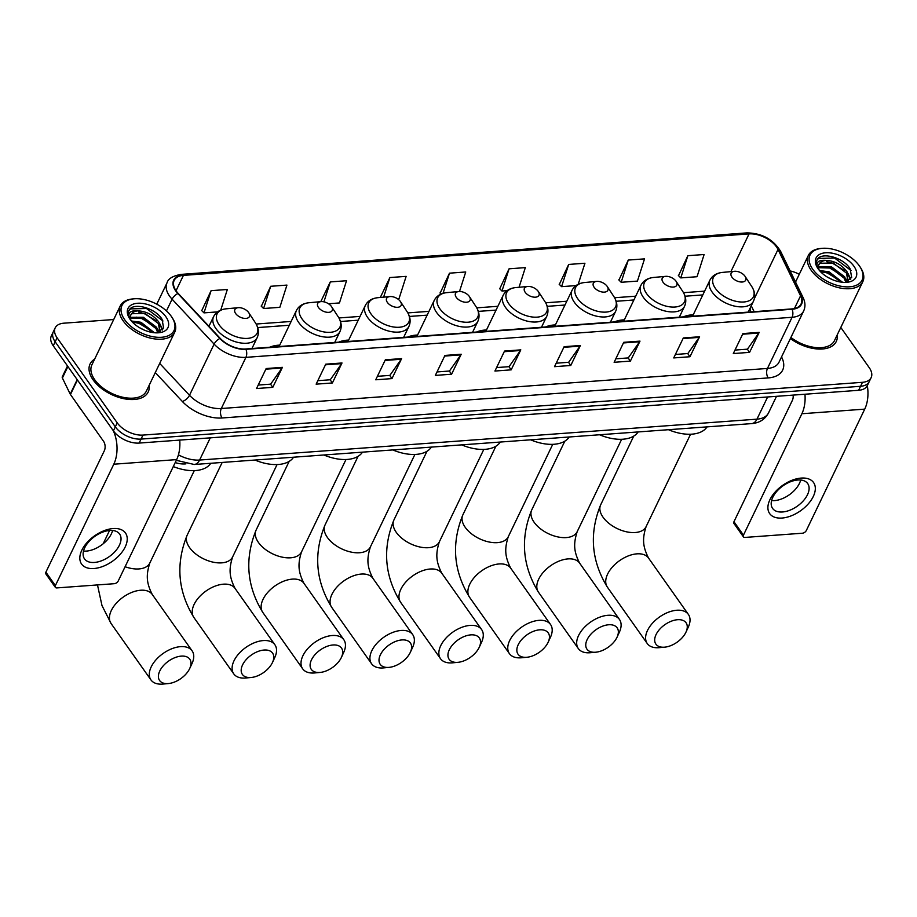<?xml version="1.0" encoding="UTF-8"?>
<svg xmlns="http://www.w3.org/2000/svg" width="917" height="917" viewBox="0 0 917 917"><rect width="100%" height="100%" fill="white"/><g stroke="black" fill="none" stroke-linecap="round" stroke-linejoin="round"><path stroke-width="1.38" d="M417.579 335.026A35.614 20.117 25.7 0 0 407.71 337.089M279.742 345.136A35.614 20.117 25.7 0 0 269.885 347.199M348.655 340.081A35.614 20.117 25.7 0 0 338.797 342.144M486.491 329.971A35.614 20.117 25.7 0 0 476.634 332.034M555.404 324.916A35.614 20.117 25.7 0 0 545.546 326.979M624.317 319.85A35.614 20.117 25.7 0 0 614.459 321.924M693.241 314.795A35.614 20.117 25.7 0 0 683.371 316.869M185.899 463.876L185.096 463.933A20.163 11.394 -154.3 0 1 175.216 462.581M113.708 319.529L63.869 323.185A20.163 11.394 25.7 0 0 55.192 327.873L51.352 335.863A20.163 11.394 25.7 0 0 53.255 345.801L113.387 430.841A20.163 11.394 25.7 0 0 139.132 443.071L858.633 390.298A20.163 11.394 25.7 0 0 867.299 385.61A26.88 15.818 85.8 0 1 864.731 409.131L806.307 530.53A3.359 1.949 144.7 0 1 802.398 533.224L744.959 537.431A3.359 1.949 144.7 0 1 743.423 536.881L733.932 523.447A3.359 1.949 -35.3 0 1 733.967 521.704L792.391 400.316A6.717 3.955 -94.2 0 0 793.125 395.101M55.192 327.873A20.163 11.394 25.7 0 0 57.106 337.8L117.227 422.852L115.313 426.841A20.163 11.394 25.7 0 0 141.058 439.083L860.559 386.298A20.163 11.394 25.7 0 0 869.224 381.621A20.163 11.394 25.7 0 1 860.559 386.298L141.058 439.083A20.163 11.394 25.7 0 1 115.313 426.841L55.18 341.8L115.313 426.841L113.387 430.841M53.266 331.862A20.163 11.394 25.7 0 0 55.18 341.8A20.163 11.394 25.7 0 1 53.266 331.862M93.121 379.89A32.255 18.225 25.7 0 0 123.084 398.528A32.255 18.225 25.7 0 0 148.199 391.972A32.255 18.225 25.7 0 0 149.127 385.381A32.255 18.225 25.7 0 1 148.199 391.972A32.255 18.225 25.7 0 1 123.084 398.528A32.255 18.225 25.7 0 1 93.121 379.89A32.255 18.225 25.7 0 1 90.072 363.992A32.255 18.225 25.7 0 0 93.121 379.89M790.385 338.556A32.255 18.225 25.7 0 0 836.27 341.491A32.255 18.225 25.7 0 0 837.21 334.911A32.255 18.225 25.7 0 1 836.27 341.491A32.255 18.225 25.7 0 1 790.385 338.556M176.213 290.987A21.504 12.15 -154.3 0 1 174.173 280.396A21.504 12.15 -154.3 0 1 183.423 275.387L749.051 233.904A21.504 12.15 -154.3 0 1 778.017 249.458L800.552 295.824A21.504 12.15 -154.3 0 1 801.091 303.917A21.504 12.15 -154.3 0 1 791.841 308.914L245.699 348.976A21.504 12.15 -154.3 0 1 220.252 338.396L178.23 293.451A21.504 12.15 -154.3 0 1 176.213 290.987M175.777 291.021A22.042 12.448 25.7 0 0 177.852 293.543L219.874 338.488A22.042 12.448 25.7 0 0 245.951 349.331L792.093 309.27A22.042 12.448 25.7 0 0 801.022 295.859L778.487 249.493A22.042 12.448 25.7 0 0 748.799 233.548L183.171 275.031A22.042 12.448 25.7 0 0 175.777 291.021M687.865 255.694L680.781 277.908L697.035 276.716L704.118 254.502L687.865 255.694L678.523 275.65M628.271 260.061L621.176 282.287L637.43 281.095L644.525 258.869L628.271 260.061L618.929 280.029M578.226 284.259L584.931 263.248L568.678 264.44L559.336 284.396M519.056 287.262L525.326 267.615L509.073 268.807L499.731 288.775M220.756 310.106L227.347 289.474L211.093 290.666L201.751 310.622M270.687 286.287L263.592 308.513L279.845 307.321L286.941 285.095L270.687 286.287L261.345 306.255M397.405 298.701L399.044 298.575L406.139 276.361L389.885 277.553L380.303 297.463M459.509 291.48L465.733 271.982L449.479 273.174L440.137 293.142M94.634 359.155A32.255 18.225 25.7 0 0 90.072 363.992A32.255 18.225 25.7 0 1 94.634 359.155M799.257 274.321A20.163 11.394 25.7 0 0 790.145 270.939M117.227 422.852A20.163 11.394 25.7 0 0 142.983 435.082L862.484 382.309A20.163 11.394 25.7 0 0 871.15 377.621A20.163 11.394 25.7 0 0 869.236 367.683L840.797 327.449M639.997 341.124L630.38 361.103L614.126 362.295L623.743 342.316L639.997 341.124A5.376 3.164 -94.2 0 1 639.619 341.766L623.434 342.947M699.591 336.757L689.974 356.736L673.72 357.928L683.337 337.949L699.591 336.757A5.376 3.164 -94.2 0 1 699.212 337.387L683.027 338.579M759.184 332.378L749.567 352.369L733.313 353.561L742.93 333.57L759.184 332.378A5.376 3.164 -94.2 0 1 758.817 333.02L742.632 334.212M461.205 354.237L451.588 374.216L435.334 375.408L444.951 355.429L461.205 354.237A5.376 3.164 -94.2 0 1 460.827 354.879L444.642 356.06M401.6 358.604L391.983 378.595L375.729 379.787L385.346 359.796L401.6 358.604A5.376 3.164 -94.2 0 1 401.233 359.246L385.048 360.438M342.007 362.983L332.39 382.962L316.136 384.154L325.753 364.175L342.007 362.983A5.376 3.164 -94.2 0 1 341.628 363.625L325.443 364.806M282.413 367.35L272.796 387.341L256.542 388.533L266.159 368.542L282.413 367.35A5.376 3.164 -94.2 0 1 282.035 367.992L265.85 369.184M580.392 345.491L570.775 365.482L554.521 366.674L564.138 346.683L580.392 345.491A5.376 3.164 -94.2 0 1 580.025 346.133L563.84 347.325M520.799 349.87L511.182 369.849L494.928 371.041L504.545 351.062L520.799 349.87A5.376 3.164 -94.2 0 1 520.42 350.512L504.235 351.692M328.481 303.756L339.45 302.942L346.534 280.728L330.28 281.92L320.79 301.636M511.182 369.849L508.935 366.674M496.59 367.579L509.05 366.662L520.42 350.512M570.775 365.482L568.529 362.295M556.195 363.201L568.643 362.295L580.025 346.133M272.796 387.341L270.538 384.154M258.204 385.06L270.653 384.154L282.035 367.992M332.39 382.962L330.143 379.787M317.798 380.693L330.258 379.776L341.628 363.625M391.983 378.595L389.736 375.408M377.403 376.314L389.851 375.408L401.233 359.246M451.588 374.216L449.33 371.041M436.996 371.947L449.445 371.03L460.827 354.879M749.567 352.369L747.321 349.182M734.987 350.088L747.435 349.171L758.817 333.02M689.974 356.736L687.727 353.561M675.382 354.466L687.842 353.549L699.212 337.387M630.38 361.103L628.122 357.928M615.788 358.834L628.237 357.917L639.619 341.766M449.479 273.174L443.049 293.337M441.054 294.059L439.954 292.959M389.885 277.553L383.627 297.154M330.28 281.92L323.93 301.831M263.592 308.513L261.162 306.072M211.093 290.666L203.998 312.88L201.568 310.45M217.558 311.883L203.998 312.88M509.073 268.807L501.989 291.021L499.559 288.591M507.101 290.655L501.989 291.021M568.678 264.44L561.582 286.654L559.152 284.224M576.014 285.6L561.582 286.654M621.176 282.287L618.746 279.845M680.781 277.908L678.351 275.478M93.924 568.517A26.88 15.543 -35.3 0 1 81.865 550.12A26.88 15.543 -35.3 0 1 113.158 528.547A26.88 15.543 -35.3 0 1 125.205 546.945A26.88 15.543 -35.3 0 1 93.924 568.517M109.765 530.473A21.504 12.437 144.7 0 0 88.857 541.683A21.504 12.437 144.7 0 0 84.513 558.877A21.504 12.437 144.7 0 0 94.382 562.453A21.504 12.437 144.7 0 0 115.29 551.255A21.504 12.437 144.7 0 0 119.634 534.049A21.504 12.437 144.7 0 0 109.765 530.473M112.608 530.496A21.504 12.437 -35.3 0 1 86.347 551.094A21.504 12.437 -35.3 0 1 83.504 551.071M113.284 430.703A26.88 15.818 85.8 0 1 113.8 464.208L55.375 585.608A3.359 1.949 144.7 0 0 55.341 587.35A3.359 1.949 144.7 0 0 56.888 587.912L114.316 583.693A3.359 1.949 144.7 0 0 118.224 581L176.649 459.6L113.8 464.208M179.732 440.103A26.88 15.818 85.8 0 1 176.649 459.6M55.341 587.35L45.85 573.916A3.359 1.949 -35.3 0 1 45.884 572.185L104.309 450.786A6.717 3.955 -94.2 0 0 103.552 441.306L70.46 394.505A3.359 1.903 -154.3 0 1 70.219 394.115L62.39 378.01A3.359 1.903 -154.3 0 1 62.31 376.749L67.503 365.952M171.284 316.319A28.897 16.323 25.7 0 0 133.859 298.827A28.897 16.323 25.7 0 0 124.689 319.735A28.897 16.323 25.7 0 0 161.128 337.307A28.897 16.323 25.7 0 0 171.811 317.087A28.897 16.323 25.7 0 0 171.284 316.319M133.859 298.827L132.724 298.931A30.238 17.079 25.7 0 0 120.253 305.923A30.238 17.079 25.7 0 0 123.119 320.824A30.238 17.079 25.7 0 0 151.213 338.293A30.238 17.079 25.7 0 0 174.746 332.149A30.238 17.079 25.7 0 0 172.43 318.05L171.811 317.087M120.253 305.923L91.883 364.863A30.238 17.079 25.7 0 0 94.749 379.764A30.238 17.079 25.7 0 0 122.832 397.244A30.238 17.079 25.7 0 0 146.376 391.089L174.746 332.149M77.418 404.351A33.597 18.982 25.7 0 0 79.057 406.942A33.597 18.982 25.7 0 0 81.063 409.509M131.406 321.007L140.966 322.268L154.457 332.745M130.363 317.328L143.361 317.282L156.589 327.3L158.492 332.447M130.42 318.165L142.765 318.531L155.993 328.55L157.735 332.676M156.979 332.86L163.604 327.919L162.068 319.345C155.73 308.227 134.214 302.301 129.503 309.522C127.761 312.124 127.876 315.242 129.847 318.898C127.291 312.892 130.054 310.21 138.135 310.863C146.628 311.344 153.586 315.15 158.996 322.314L159.936 331.839L158.389 323.552L145.173 313.534L132.025 313.694L130.764 315.104M139.235 327.518L144.393 330.143M132.403 322.108L140.358 323.518L152.91 332.562M138.135 310.863A16.804 9.491 25.7 0 0 130.913 314.772A16.804 9.491 25.7 0 0 131.165 320.732M130.111 319.345A22.168 12.529 25.7 0 0 158.928 332.756A22.168 12.529 25.7 0 0 165.862 316.72A22.168 12.529 25.7 0 0 137.951 303.24A22.168 12.529 25.7 0 0 129.652 318.669A22.168 12.529 25.7 0 0 130.111 319.345M129.503 309.522L128.942 310.473M128.827 310.748L130.432 308.891L146.502 308.513L162.974 320.996M138.605 312.135L144.095 313.511L156.326 320.858M160.693 326.211L162.32 330.04M136.197 317.133L141.699 318.508L153.918 325.856M158.286 331.209L158.882 332.309M133.79 322.131L139.292 323.506L151.511 330.854M159.856 323.873L162.676 329.616M157.46 328.871L159.386 332.103M168.086 683.589A18.478 10.683 144.7 0 0 168.43 683.555A18.478 10.683 144.7 0 0 189.704 668.516A18.478 10.683 144.7 0 0 181.302 656.113A18.478 10.683 144.7 0 0 159.799 670.946A18.478 10.683 144.7 0 0 168.086 683.589M168.43 683.555L162.985 684.071A25.195 14.569 -35.3 0 1 162.515 684.105A25.195 14.569 -35.3 0 1 150.95 679.921A25.195 14.569 -35.3 0 1 156.039 659.77A25.195 14.569 -35.3 0 1 180.546 646.645A25.195 14.569 -35.3 0 1 192.1 650.829A25.195 14.569 -35.3 0 1 192.008 663.553L189.704 668.516M248.667 312.571A8.058 4.551 25.7 0 0 238.214 307.688A8.058 4.551 25.7 0 0 235.658 313.534A8.058 4.551 25.7 0 0 245.825 318.428A8.058 4.551 25.7 0 0 248.805 312.789A8.058 4.551 25.7 0 0 248.667 312.571M173.29 466.57A36.955 20.885 25.7 0 0 210.761 463.28M250.868 677.514A18.478 10.683 144.7 0 0 251.212 677.491A18.478 10.683 144.7 0 0 272.498 662.441A18.478 10.683 144.7 0 0 264.096 650.038A18.478 10.683 144.7 0 0 242.581 664.871A18.478 10.683 144.7 0 0 250.868 677.514M251.212 677.491L245.767 677.995A25.195 14.569 -35.3 0 1 245.297 678.041A25.195 14.569 -35.3 0 1 233.743 673.846A25.195 14.569 -35.3 0 1 238.833 653.695A25.195 14.569 -35.3 0 1 263.328 640.57A25.195 14.569 -35.3 0 1 274.894 644.754A25.195 14.569 -35.3 0 1 274.791 657.478L272.498 662.441M331.45 306.507A8.058 4.551 25.7 0 0 321.007 301.624A8.058 4.551 25.7 0 0 318.451 307.459A8.058 4.551 25.7 0 0 328.618 312.353A8.058 4.551 25.7 0 0 331.599 306.714A8.058 4.551 25.7 0 0 331.45 306.507M254.972 460.047A36.955 20.885 25.7 0 0 293.555 457.216M319.781 672.459A18.478 10.683 144.7 0 0 320.125 672.436A18.478 10.683 144.7 0 0 341.411 657.386A18.478 10.683 144.7 0 0 333.009 644.983A18.478 10.683 144.7 0 0 311.493 659.816A18.478 10.683 144.7 0 0 319.781 672.459M320.125 672.436L314.68 672.94A25.195 14.569 -35.3 0 1 314.21 672.986A25.195 14.569 -35.3 0 1 302.656 668.791A25.195 14.569 -35.3 0 1 307.745 648.64A25.195 14.569 -35.3 0 1 332.241 635.515A25.195 14.569 -35.3 0 1 343.806 639.699A25.195 14.569 -35.3 0 1 343.703 652.423L341.411 657.386M400.362 301.452A8.058 4.551 25.7 0 0 389.92 296.569A8.058 4.551 25.7 0 0 387.364 302.404A8.058 4.551 25.7 0 0 397.531 307.298A8.058 4.551 25.7 0 0 400.511 301.659A8.058 4.551 25.7 0 0 400.362 301.452M323.884 454.992A36.955 20.885 25.7 0 0 362.467 452.161M388.693 667.404A18.478 10.683 144.7 0 0 389.037 667.381A18.478 10.683 144.7 0 0 410.323 652.331A18.478 10.683 144.7 0 0 401.921 639.928A18.478 10.683 144.7 0 0 380.406 654.761A18.478 10.683 144.7 0 0 388.693 667.404M389.037 667.381L383.604 667.885A25.195 14.569 -35.3 0 1 383.134 667.931A25.195 14.569 -35.3 0 1 371.568 663.736A25.195 14.569 -35.3 0 1 376.658 643.585A25.195 14.569 -35.3 0 1 401.165 630.46A25.195 14.569 -35.3 0 1 412.719 634.644A25.195 14.569 -35.3 0 1 412.616 647.368L410.323 652.331M469.286 296.397A8.058 4.551 25.7 0 0 458.832 291.514A8.058 4.551 25.7 0 0 456.276 297.349A8.058 4.551 25.7 0 0 466.444 302.243A8.058 4.551 25.7 0 0 469.424 296.604A8.058 4.551 25.7 0 0 469.286 296.397M392.797 449.938A36.955 20.885 25.7 0 0 431.38 447.106M457.617 662.349A18.478 10.683 144.7 0 0 457.961 662.326A18.478 10.683 144.7 0 0 479.247 647.276A18.478 10.683 144.7 0 0 470.834 634.873A18.478 10.683 144.7 0 0 449.33 649.706A18.478 10.683 144.7 0 0 457.617 662.349M457.961 662.326L452.517 662.831A25.195 14.569 -35.3 0 1 452.047 662.876A25.195 14.569 -35.3 0 1 440.492 658.681A25.195 14.569 -35.3 0 1 445.582 638.53A25.195 14.569 -35.3 0 1 470.077 625.405A25.195 14.569 -35.3 0 1 481.631 629.589A25.195 14.569 -35.3 0 1 481.54 642.313L479.247 647.276M538.199 291.342A8.058 4.551 25.7 0 0 527.756 286.459A8.058 4.551 25.7 0 0 525.2 292.294A8.058 4.551 25.7 0 0 535.368 297.188A8.058 4.551 25.7 0 0 538.348 291.549A8.058 4.551 25.7 0 0 538.199 291.342M461.709 444.883A36.955 20.885 25.7 0 0 500.304 442.051M526.53 657.294A18.478 10.683 144.7 0 0 526.874 657.271A18.478 10.683 144.7 0 0 548.16 642.221A18.478 10.683 144.7 0 0 539.758 629.819A18.478 10.683 144.7 0 0 518.243 644.651A18.478 10.683 144.7 0 0 526.53 657.294M526.874 657.271L521.429 657.776A25.195 14.569 -35.3 0 1 520.959 657.81A25.195 14.569 -35.3 0 1 509.405 653.626A25.195 14.569 -35.3 0 1 514.494 633.475A25.195 14.569 -35.3 0 1 538.99 620.351A25.195 14.569 -35.3 0 1 550.555 624.534A25.195 14.569 -35.3 0 1 550.452 637.258L548.16 642.221M607.111 286.276A8.058 4.551 25.7 0 0 596.669 281.404A8.058 4.551 25.7 0 0 594.113 287.239A8.058 4.551 25.7 0 0 604.28 292.133A8.058 4.551 25.7 0 0 607.26 286.494A8.058 4.551 25.7 0 0 607.111 286.276M530.634 439.828A36.955 20.885 25.7 0 0 569.216 436.996M595.442 652.239A18.478 10.683 144.7 0 0 595.786 652.216A18.478 10.683 144.7 0 0 617.072 637.166A18.478 10.683 144.7 0 0 608.67 624.764A18.478 10.683 144.7 0 0 587.155 639.596A18.478 10.683 144.7 0 0 595.442 652.239M595.786 652.216L590.342 652.721A25.195 14.569 -35.3 0 1 589.883 652.755A25.195 14.569 -35.3 0 1 578.318 648.571A25.195 14.569 -35.3 0 1 583.407 628.42A25.195 14.569 -35.3 0 1 607.914 615.296A25.195 14.569 -35.3 0 1 619.468 619.479A25.195 14.569 -35.3 0 1 619.365 632.203L617.072 637.166M676.035 281.221A8.058 4.551 25.7 0 0 665.582 276.349A8.058 4.551 25.7 0 0 663.025 282.184A8.058 4.551 25.7 0 0 673.193 287.078A8.058 4.551 25.7 0 0 676.173 281.439A8.058 4.551 25.7 0 0 676.035 281.221M599.546 434.773A36.955 20.885 25.7 0 0 638.129 431.941M664.366 647.184A18.478 10.683 144.7 0 0 664.71 647.161A18.478 10.683 144.7 0 0 685.985 632.111A18.478 10.683 144.7 0 0 677.583 619.709A18.478 10.683 144.7 0 0 656.079 634.541A18.478 10.683 144.7 0 0 664.366 647.184M664.71 647.161L659.266 647.666A25.195 14.569 -35.3 0 1 658.796 647.7A25.195 14.569 -35.3 0 1 647.242 643.516A25.195 14.569 -35.3 0 1 652.331 623.365A25.195 14.569 -35.3 0 1 676.826 610.241A25.195 14.569 -35.3 0 1 688.38 614.424A25.195 14.569 -35.3 0 1 688.289 627.148L685.985 632.111M744.948 276.166A8.058 4.551 25.7 0 0 734.506 271.294A8.058 4.551 25.7 0 0 731.938 277.129A8.058 4.551 25.7 0 0 742.117 282.023A8.058 4.551 25.7 0 0 745.097 276.384A8.058 4.551 25.7 0 0 744.948 276.166M668.459 429.718A36.955 20.885 25.7 0 0 707.053 426.886M781.995 518.048A26.88 15.543 -35.3 0 1 769.936 499.65A26.88 15.543 -35.3 0 1 801.229 478.078A26.88 15.543 -35.3 0 1 813.287 496.475A26.88 15.543 -35.3 0 1 781.995 518.048M797.847 480.004A21.504 12.437 144.7 0 0 776.94 491.203A21.504 12.437 144.7 0 0 772.595 508.408A21.504 12.437 144.7 0 0 782.453 511.984A21.504 12.437 144.7 0 0 803.361 500.785A21.504 12.437 144.7 0 0 807.705 483.58A21.504 12.437 144.7 0 0 797.847 480.004M800.69 480.027A21.504 12.437 -35.3 0 1 774.429 500.625A21.504 12.437 -35.3 0 1 771.587 500.602M804.966 394.241A26.88 15.818 85.8 0 1 801.882 413.739L743.458 535.138A3.359 1.949 144.7 0 0 743.423 536.881M859.355 265.85A28.897 16.323 25.7 0 0 821.93 248.358A28.897 16.323 25.7 0 0 812.76 269.266A28.897 16.323 25.7 0 0 849.199 286.838A28.897 16.323 25.7 0 0 859.882 266.618A28.897 16.323 25.7 0 0 859.355 265.85M821.93 248.358L820.795 248.461A30.238 17.079 25.7 0 0 808.336 255.442A30.238 17.079 25.7 0 0 811.201 270.343A30.238 17.079 25.7 0 0 839.284 287.823A30.238 17.079 25.7 0 0 862.828 281.668A30.238 17.079 25.7 0 0 860.513 267.581L859.882 266.618M819.489 270.538L829.037 271.799L842.54 282.276M818.445 266.858L831.444 266.801L844.672 276.831L846.574 281.978M818.503 267.695L830.836 268.051L844.064 278.08L845.818 282.207M845.05 282.39L851.675 277.45L850.151 268.876C843.8 257.757 822.297 251.831 817.574 259.053C815.843 261.654 815.958 264.772 817.93 268.429C815.373 262.411 818.136 259.74 826.217 260.394C834.711 260.864 841.657 264.681 847.067 271.833L848.019 281.37L846.471 273.083L833.244 263.064L820.107 263.225L818.835 264.635M827.306 277.049L832.464 279.674M820.474 271.638L828.441 273.048L840.992 282.092M826.217 260.394A16.804 9.491 25.7 0 0 818.996 264.302A16.804 9.491 25.7 0 0 819.248 270.263M818.182 268.876A22.168 12.529 25.7 0 0 847.01 282.287A22.168 12.529 25.7 0 0 853.945 266.251A22.168 12.529 25.7 0 0 826.034 252.76A22.168 12.529 25.7 0 0 817.723 268.2A22.168 12.529 25.7 0 0 818.182 268.876M817.574 259.053L817.024 260.004M790.913 337.467A30.238 17.079 25.7 0 0 834.459 340.62L862.828 281.668M816.898 260.279L818.503 258.422L834.585 258.044L851.045 270.526M826.676 261.666L832.178 263.041L844.397 270.389M848.775 275.742L850.403 279.57M824.28 266.664L829.77 268.039L841.989 275.387M846.368 280.74L846.964 281.84M821.873 271.65L827.363 273.025L839.594 280.384M847.938 273.404L850.747 279.135M845.531 278.39L847.468 281.634M139.132 443.071L142.983 435.082M53.255 345.801L57.106 337.8M858.633 390.298L862.484 382.309M178.437 454.843A26.88 15.188 25.7 0 0 199.597 460.047L210.28 437.856M751.619 423.608A13.434 7.909 -94.2 0 0 756.961 419.161A26.88 15.188 25.7 0 0 768.526 412.914C764.973 419.447 759.333 423.012 751.619 423.608L194.255 464.495A13.434 7.909 -94.2 0 0 199.597 460.047L756.961 419.161L767.644 396.969M750.335 307.734A12.093 8.127 154.1 0 0 750.805 311.39L749.464 309.178M183.423 275.387L176.041 290.735M792.093 309.27A6.717 3.955 85.8 0 1 792.07 317.293L245.916 357.355A26.88 15.188 -154.3 0 1 214.12 344.127L172.098 299.183A26.88 15.188 -154.3 0 1 169.565 296.099A26.88 15.188 -154.3 0 1 167.02 282.86L156.761 304.18M177.852 293.543A6.717 3.141 -43.1 0 0 172.098 299.183L166.447 310.92M219.874 338.488A6.717 3.141 -43.1 0 0 214.12 344.127L189.498 395.284A26.88 15.188 25.7 0 0 221.306 408.512L245.916 357.355A6.717 3.955 -94.2 0 0 245.951 349.331M803.624 311.046A26.88 15.188 -154.3 0 1 792.07 317.293L767.449 368.451A26.88 15.188 25.7 0 0 779.003 362.204L803.624 311.046C805.539 306.84 805.367 302.358 803.109 297.612L780.573 251.247C773.065 239.245 761.844 233.124 746.885 232.895L181.257 274.378A6.717 3.955 85.8 0 1 183.171 275.031M801.022 295.859A6.717 4.516 -25.9 0 1 803.109 297.612M778.487 249.493A6.717 4.516 -25.9 0 1 780.573 251.247M748.799 233.548A6.717 3.955 -94.2 0 0 746.885 232.895M781.548 356.931L781.811 357.47A33.597 18.982 -154.3 0 1 768.205 377.919L222.063 417.98A33.597 18.982 -154.3 0 1 182.311 401.44L155.294 372.566M159.696 363.419L189.498 395.284A6.717 3.141 136.9 0 1 182.311 401.44M222.063 417.98A6.717 3.955 -94.2 0 1 221.306 408.512L767.449 368.451A6.717 3.955 -94.2 0 0 768.205 377.919M800.552 295.824L794.431 308.536M778.017 249.458L754.404 298.518M754.129 311.677L751.264 305.785M749.051 233.904L730.895 271.627M704.623 291.136L683.509 292.683M635.71 296.191L614.585 297.738M566.798 301.246L545.672 302.793M497.874 306.301L476.76 307.848M428.961 311.356L407.836 312.903M360.049 316.411L338.923 317.958M291.125 321.466L256.141 324.033M77.441 380.005L70.46 394.505M45.884 572.185L55.375 585.608M70.219 394.115L77.188 379.649M67.915 366.536L62.39 378.01M103.701 543.334A25.195 14.236 -154.3 0 1 104.389 541.225L103.254 543.712M194.289 470.627L149.792 563.072C145.986 575.177 146.353 582.765 152.233 594.434A25.195 14.569 144.7 0 0 140.668 590.239A25.195 14.569 144.7 0 0 116.172 603.363A25.195 14.569 144.7 0 0 111.083 623.526L150.95 679.921M149.792 563.072A25.195 14.236 -154.3 0 1 138.96 568.93A25.195 14.236 -154.3 0 1 125.09 566.729M226.235 308.811A22.226 12.551 25.7 0 0 219.174 324.893A22.226 12.551 25.7 0 0 247.2 338.407A22.226 12.551 25.7 0 0 255.419 322.853C258.686 327.965 259.282 332.882 257.196 337.605A24.186 13.663 25.7 0 1 238.363 342.522A24.186 13.663 25.7 0 1 215.896 328.538A24.186 13.663 25.7 0 1 213.604 316.617C215.976 312.044 220.195 309.442 226.235 308.811L238.214 307.688M277.072 464.552L232.586 556.997A25.195 14.236 -154.3 0 1 221.742 562.855A25.195 14.236 -154.3 0 1 189.555 547.564A25.195 14.236 -154.3 0 1 187.171 535.15C175.56 563.795 177.795 591.224 193.865 617.45L233.743 673.846M232.586 556.997C228.78 569.102 229.147 576.69 235.016 588.359A25.195 14.569 144.7 0 0 223.461 584.175A25.195 14.569 144.7 0 0 198.955 597.299A25.195 14.569 144.7 0 0 193.865 617.45M309.018 302.736A22.226 12.551 25.7 0 0 301.968 318.818A22.226 12.551 25.7 0 0 329.982 332.332A22.226 12.551 25.7 0 0 338.201 316.778C341.479 321.901 342.064 326.807 339.978 331.53A24.186 13.663 25.7 0 1 321.145 336.447A24.186 13.663 25.7 0 1 298.678 322.463A24.186 13.663 25.7 0 1 296.386 310.554C298.77 305.969 302.977 303.367 309.018 302.736L321.007 301.624M345.996 459.497L301.498 551.942A25.195 14.236 -154.3 0 1 290.666 557.8A25.195 14.236 -154.3 0 1 258.479 542.509A25.195 14.236 -154.3 0 1 256.095 530.095C244.484 558.74 246.707 586.169 262.778 612.396L302.656 668.791M301.498 551.942C297.693 564.047 298.059 571.635 303.928 583.304A25.195 14.569 144.7 0 0 292.374 579.12A25.195 14.569 144.7 0 0 267.867 592.244A25.195 14.569 144.7 0 0 262.778 612.396M377.93 297.681A22.226 12.551 25.7 0 0 370.881 313.763A22.226 12.551 25.7 0 0 398.906 327.277A22.226 12.551 25.7 0 0 407.114 311.723C410.392 316.846 410.988 321.752 408.89 326.475A24.186 13.663 25.7 0 1 390.057 331.392A24.186 13.663 25.7 0 1 367.591 317.408A24.186 13.663 25.7 0 1 365.298 305.499C367.683 300.914 371.889 298.312 377.93 297.681L389.92 296.569M414.908 454.442L370.411 546.887A25.195 14.236 -154.3 0 1 359.579 552.745A25.195 14.236 -154.3 0 1 327.392 537.454A25.195 14.236 -154.3 0 1 325.008 525.04C313.396 553.673 315.631 581.114 331.702 607.341L371.568 663.736M370.411 546.887C366.605 558.992 366.972 566.58 372.852 578.249A25.195 14.569 144.7 0 0 361.287 574.065A25.195 14.569 144.7 0 0 336.791 587.189A25.195 14.569 144.7 0 0 331.702 607.341M446.854 292.626A22.226 12.551 25.7 0 0 439.793 308.708A22.226 12.551 25.7 0 0 467.819 322.222A22.226 12.551 25.7 0 0 476.038 306.668C479.304 311.791 479.9 316.697 477.814 321.42A24.186 13.663 25.7 0 1 458.981 326.337A24.186 13.663 25.7 0 1 436.515 312.353A24.186 13.663 25.7 0 1 434.222 300.432C436.595 295.859 440.813 293.257 446.854 292.626L458.832 291.514M483.821 449.387L439.335 541.832A25.195 14.236 -154.3 0 1 428.491 547.69A25.195 14.236 -154.3 0 1 396.304 532.399A25.195 14.236 -154.3 0 1 393.92 519.985C382.309 548.618 384.544 576.059 400.614 602.286L440.492 658.681M439.335 541.832C435.518 553.937 435.896 561.525 441.765 573.194A25.195 14.569 144.7 0 0 430.199 569.01A25.195 14.569 144.7 0 0 405.704 582.135A25.195 14.569 144.7 0 0 400.614 602.286M515.767 287.571A22.226 12.551 25.7 0 0 508.717 303.653A22.226 12.551 25.7 0 0 536.732 317.167A22.226 12.551 25.7 0 0 544.95 301.613C548.228 306.737 548.813 311.642 546.727 316.365A24.186 13.663 25.7 0 1 527.894 321.282A24.186 13.663 25.7 0 1 505.427 307.298A24.186 13.663 25.7 0 1 503.135 295.377C505.519 290.804 509.726 288.202 515.767 287.571L527.756 286.459M552.745 444.332L508.247 536.777A25.195 14.236 -154.3 0 1 497.415 542.635A25.195 14.236 -154.3 0 1 465.228 527.344A25.195 14.236 -154.3 0 1 462.833 514.93C451.233 543.563 453.457 571.004 469.527 597.231L509.405 653.626M508.247 536.777C504.442 548.882 504.808 556.47 510.677 568.139A25.195 14.569 144.7 0 0 499.123 563.955A25.195 14.569 144.7 0 0 474.616 577.08A25.195 14.569 144.7 0 0 469.527 597.231M584.679 282.516A22.226 12.551 25.7 0 0 577.63 298.598A22.226 12.551 25.7 0 0 605.656 312.112A22.226 12.551 25.7 0 0 613.863 296.558C617.141 301.682 617.737 306.587 615.639 311.31A24.186 13.663 25.7 0 1 596.807 316.227A24.186 13.663 25.7 0 1 574.34 302.243A24.186 13.663 25.7 0 1 572.048 290.322C574.432 285.749 578.638 283.147 584.679 282.516L596.669 281.404M621.657 439.277L577.16 531.722A25.195 14.236 -154.3 0 1 566.328 537.58A25.195 14.236 -154.3 0 1 534.141 522.289A25.195 14.236 -154.3 0 1 531.757 509.875C520.145 538.508 522.381 565.949 538.451 592.176L578.318 648.571M577.16 531.722C573.354 543.827 573.721 551.415 579.59 563.084A25.195 14.569 144.7 0 0 568.036 558.9A25.195 14.569 144.7 0 0 543.54 572.025A25.195 14.569 144.7 0 0 538.451 592.176M653.592 277.461A22.226 12.551 25.7 0 0 646.542 293.543A22.226 12.551 25.7 0 0 674.568 307.057A22.226 12.551 25.7 0 0 682.787 291.503C686.054 296.627 686.65 301.533 684.563 306.255A24.186 13.663 25.7 0 1 665.731 311.172A24.186 13.663 25.7 0 1 643.253 297.188A24.186 13.663 25.7 0 1 640.96 285.267C643.344 280.694 647.562 278.092 653.592 277.461L665.582 276.349M690.57 434.222L646.084 526.667A25.195 14.236 -154.3 0 1 635.24 532.525A25.195 14.236 -154.3 0 1 603.054 517.234A25.195 14.236 -154.3 0 1 600.669 504.82C589.058 533.453 591.293 560.895 607.363 587.121L647.242 643.516M646.084 526.667C642.267 538.772 642.634 546.36 648.514 558.029A25.195 14.569 144.7 0 0 636.948 553.845A25.195 14.569 144.7 0 0 612.453 566.97A25.195 14.569 144.7 0 0 607.363 587.121M722.516 272.406A22.226 12.551 25.7 0 0 715.466 288.488A22.226 12.551 25.7 0 0 743.481 302.002A22.226 12.551 25.7 0 0 751.699 286.448C754.978 291.572 755.562 296.478 753.476 301.2A24.186 13.663 25.7 0 1 734.643 306.118A24.186 13.663 25.7 0 1 712.177 292.133A24.186 13.663 25.7 0 1 709.884 280.212C712.268 275.639 716.475 273.037 722.516 272.406L734.506 271.294M864.731 409.131L801.882 413.739M733.967 521.704L743.458 535.138M867.299 385.61L871.15 377.621M768.526 412.914L776.504 396.327M194.255 464.495L176.305 460.323M181.257 274.378C172.877 275.845 168.132 278.676 167.02 282.86M702.8 294.919L685.068 296.225M633.888 299.974L616.155 301.28M564.975 305.04L547.243 306.335M496.051 310.095L478.319 311.39M427.139 315.15L409.406 316.445M358.226 320.205L340.494 321.5M289.302 325.26L257.7 327.575M159.994 331.816L160.28 331.22M97.489 584.931L101.982 605.552L111.083 623.526M152.233 594.434L192.1 650.829M109.547 530.496L104.389 541.225M208.938 326.292L213.604 316.617M251.934 348.517L257.196 337.605M248.805 312.789L255.419 322.853M235.016 588.359L274.894 644.754M222.166 462.455L187.171 535.15M279.066 346.534L296.386 310.554M334.728 342.442L339.978 331.53M331.599 306.714L338.201 316.778M303.928 583.304L343.806 639.699M289.164 461.377L256.095 530.095M347.99 341.479L365.298 305.499M403.64 337.387L408.89 326.475M400.511 301.659L407.114 311.723M372.852 578.249L412.719 634.644M358.077 456.322L325.008 525.04M416.903 336.424L434.222 300.432M472.553 332.332L477.814 321.42M469.424 296.604L476.038 306.668M441.765 573.194L481.631 629.589M426.99 451.267L393.92 519.985M485.815 331.369L503.135 295.377M541.477 327.277L546.727 316.365M538.348 291.549L544.95 301.613M510.677 568.139L550.555 624.534M495.914 446.212L462.833 514.93M554.728 326.314L572.048 290.322M610.39 322.222L615.639 311.31M607.26 286.494L613.863 296.558M579.59 563.084L619.468 619.479M564.826 441.157L531.757 509.875M623.652 321.259L640.96 285.267M679.302 317.167L684.563 306.255M676.173 281.439L682.787 291.503M648.514 558.029L688.38 614.424M633.739 436.102L600.669 504.82M692.564 316.193L709.884 280.212M748.215 312.112L753.476 301.2M745.097 276.384L751.699 286.448M795.543 282.035L808.336 255.442M848.076 281.336L848.351 280.751"/></g></svg>
